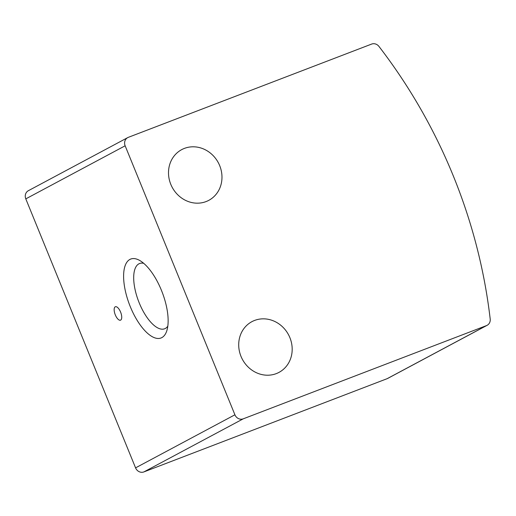 <?xml version="1.0" encoding="UTF-8"?>
<svg xmlns="http://www.w3.org/2000/svg" width="516" height="516" viewBox="0 0 516 516"><rect width="100%" height="100%" fill="white"/><g stroke="black" fill="none" stroke-linecap="round" stroke-linejoin="round"><path stroke-width="0.77" d="M128.336 137.333L371.63 44.079A6.766 6.153 -118.1 0 1 378.944 46.414A507.305 461.259 -118.1 0 1 490.2 319.043A6.766 6.153 -118.1 0 1 487.143 325.299A6.766 6.153 -118.1 0 1 486.511 325.59L243.217 418.844A6.766 6.153 -118.1 0 1 234.915 414.793L125.143 145.796A6.766 6.153 -118.1 0 1 127.704 137.624A6.766 6.153 -118.1 0 1 128.336 137.333M487.143 325.299L387.8 378.376A6.766 6.153 -118.1 0 1 387.168 378.667L143.88 471.921A6.766 6.153 -118.1 0 1 135.573 467.864L25.8 198.873A6.766 6.153 -118.1 0 1 28.361 190.701L127.704 137.624M130.361 306.833A42.273 17.486 -111 0 0 166.778 330.859A42.273 17.486 -111 0 0 162.205 292.282A42.273 17.486 -111 0 0 139.817 260.528A42.273 17.486 -111 0 0 130.361 306.833M115.3 314.876A7.185 2.973 -111 0 0 120.512 320.178A7.185 2.973 -111 0 0 120.718 312.399A7.185 2.973 -111 0 0 115.371 306.756A7.185 2.973 -111 0 0 115.3 314.876M254.601 320.436A28.748 26.135 61.9 0 0 251.898 321.668A28.748 26.135 61.9 0 0 242.391 359.342A28.748 26.135 61.9 0 0 278.995 372.378A28.748 26.135 61.9 0 0 289.231 336.161A28.748 26.135 61.9 0 0 254.601 320.436M184.393 148.402A28.748 26.135 61.9 0 0 181.696 149.634A28.748 26.135 61.9 0 0 172.189 187.308A28.748 26.135 61.9 0 0 208.786 200.343A28.748 26.135 61.9 0 0 219.029 164.133A28.748 26.135 61.9 0 0 184.393 148.402M143.725 263.334A34.953 14.454 -111 0 0 139.597 263.515A34.953 14.454 -111 0 0 139.268 303.008A34.953 14.454 -111 0 0 164.617 328.789A34.953 14.454 -111 0 0 167.81 326.164M486.511 325.59L387.168 378.667M243.217 418.844L143.88 471.921M234.915 414.793L135.573 467.864M125.143 145.796L25.8 198.873"/></g></svg>
